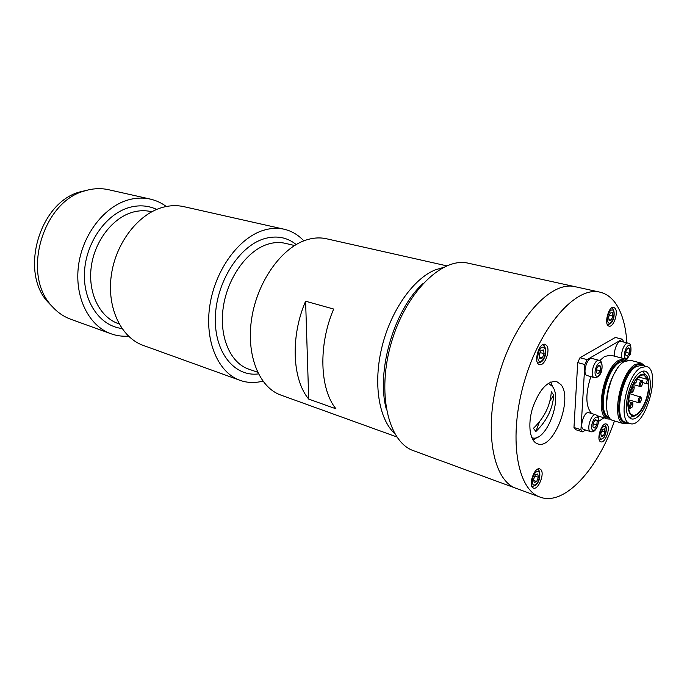 <?xml version="1.0" encoding="UTF-8"?>
<svg xmlns="http://www.w3.org/2000/svg" width="687" height="687" viewBox="0 0 687 687"><rect width="100%" height="100%" fill="white"/><g stroke="black" fill="none" stroke-linecap="round" stroke-linejoin="round"><path stroke-width="1.03" d="M540.051 497.105L516.255 488.38C492.502 480.634 483.201 428.516 499.26 373.994C515.044 319.386 550.914 280.451 575.105 286.694C550.914 280.451 515.044 319.386 499.26 373.994C483.201 428.516 492.502 480.634 516.255 488.38L413.626 450.749C388.172 442.265 376.519 392.921 391.384 342.512C405.957 292.027 442.316 256.689 468.345 263.224L599.863 292.138C576.17 285.972 540.489 325.767 524.421 381.337C508.088 436.82 516.77 489.556 540.051 497.105C564.276 506.431 597.827 469.479 614.479 420.942M386.24 408.851C376.055 371.521 394.063 309.82 422.72 283.825M626.862 342.839C625.917 327.167 622.568 314.62 616.806 305.191C612.323 298.081 606.673 293.727 599.863 292.138M626.905 359.79L626.939 359.086M607.308 424.738L606.295 423.991C601.511 422.041 595.835 440.711 600.876 441.81C604.989 443.587 610.674 428.473 607.308 424.738M540.806 469.573L539.845 468.938C534.357 466.464 527.616 486.499 533.413 488.053C538.299 490.338 545.049 473.412 540.806 469.573M615.277 308.489L613.792 307.329C608.51 305.621 603.547 325.32 609.051 326.127C613.354 327.639 618.54 312.92 615.277 308.489M546.62 345.441L545.066 344.342C538.9 342.16 533.06 363.354 539.484 364.574C544.645 366.532 550.751 350.112 546.62 345.441M560.79 384.471L556.556 381.483C547.23 380.804 539.235 389.692 532.554 408.164C527.41 424.892 529.917 441.475 537.62 443.836C553.43 450.483 573.533 398.486 560.79 384.471M533.026 440.032L538.007 436.932M553.052 387.416L550.639 382.049M599.124 360.332L591.945 358.434C587.419 356.733 582.293 373.118 586.638 375.42L594.332 377.635C597.621 377.489 599.691 376.064 600.541 373.367C601.683 373.453 603.942 361.104 599.124 360.332C594.624 358.631 589.48 375.093 593.791 377.395L594.332 377.635M600.764 366.36L598.987 365.132L596.78 368.266L596.35 372.612L598.128 373.814L600.335 370.688L600.764 366.36L598.549 365.767M596.617 369.889L600.335 370.688M596.737 369.718L596.9 368.095M596.72 368.825L596.874 368.129M543.426 349.932L540.892 350.533L539.055 354.896L539.767 358.631L542.292 358.004L544.121 353.659L543.426 349.932M540.205 352.173L539.192 355.617M539.209 355.711L540.334 351.873M540.489 352.68L544.121 353.659M539.501 357.24L542.292 358.004M616.342 370.138C609.661 380.796 606.372 392.389 606.475 404.935M627.514 360.263L624.99 358.906L618.893 360.168C603.203 368.18 594.307 416.82 607.943 418.976L610.812 419.13M585.522 430.045L582.739 431.891L580.944 429.684L584.843 364.531L577.707 362.607L579.974 357.738L615.312 337.463L622.31 339.189L623.89 342.1M584.843 364.531L587.11 359.636L579.974 357.738M587.11 359.636L622.31 339.189M603.993 417.79L598.721 421.294M582.739 431.891L575.792 429.71L573.98 427.503L577.707 362.607M580.944 429.684L573.98 427.503M599.785 360.581L604.603 356.441L610.76 355.222L624.99 358.906M591.627 413.531C585.582 406.541 585.298 394.252 590.803 376.665M647.661 379.422C646.63 381.577 646.536 383.054 647.369 383.87L648.382 383.269C649.962 396.425 639.528 417.773 632.701 415.051C626.346 413.918 627.274 394.046 634.367 382.53L634.891 383.226C636.222 382.805 636.918 381.328 636.978 378.795C639.545 375.823 641.907 374.587 644.054 375.085L647.661 379.422L638.695 377.017M640.112 375.085C633.912 378.889 627.712 394.029 627.866 405.09C628.94 416.726 633.036 418.993 640.147 411.882C646.544 402.797 649.404 392.724 648.734 381.654C647.566 374.793 644.698 372.603 640.112 375.085M628.734 416.726L630.022 417.353L635.758 415.609M646.948 376.201L642.972 371.736L641.546 371.607M640.327 372.26C629.404 378.176 621.589 412.234 629.79 417.919C634.934 422.591 644.303 412.234 648.305 397.85C652.461 383.509 649.928 369.804 643.075 371.126L640.327 372.26M640.688 367.725C626.192 375.488 617.587 421.646 630.108 423.57C645.119 429.263 662.122 369.417 646.321 366.472L640.688 367.725M645.239 366.188L641.297 363.122L635.286 364.445C619.76 372.629 610.64 421.749 624.071 423.819L629.034 423.252M641.297 363.122L630.391 360.297L624.32 361.585C608.682 369.649 599.717 418.452 613.285 420.581L624.071 423.819M595.809 414.785L588.776 412.672C584.345 410.852 578.978 427.391 583.366 429.332L590.726 431.668C593.207 432.406 595.397 430.775 597.295 426.773C600.189 417.344 598.051 416.013 595.809 414.785C591.413 412.964 586.02 429.581 590.382 431.522L590.726 431.668M597.235 420.607L595.483 419.568L593.302 422.745L592.89 426.953L594.65 427.967L596.814 424.798L597.235 420.607L595.191 419.989M593.19 423.862L596.814 424.798M593.293 423.716L593.405 422.599M626.381 359.464L629.996 354.604C631.13 354.003 632.057 342.83 628.116 343.148L621.057 341.396C617.647 340.117 612.984 351.607 615.02 356.321M626.046 350.765L625.599 354.981L627.231 356.192L629.301 353.204L629.747 349.005L628.124 347.777L626.046 350.765M625.883 352.337L629.301 353.204M627.643 348.481L629.747 349.005M604.526 428.791L602.456 429.547L600.867 433.471L601.357 436.623L603.435 435.841L605.015 431.934L604.526 428.791M601.125 435.12L603.435 435.841M601.881 430.964L605.015 431.934M537.741 473.996L535.293 474.949L533.524 479.225L534.22 482.523L536.659 481.544L538.41 477.293L537.741 473.996M534.469 476.941L533.533 479.243M533.559 479.397L534.941 476.065L538.41 477.293M533.799 480.522L536.659 481.544M612.4 312.594L610.262 313.04L608.622 317.042L609.12 320.571L611.25 320.099L612.881 316.114L612.4 312.594M608.828 316.535L609.369 315.221M609.378 315.299L612.881 316.114M608.974 319.558L611.25 320.099M539.424 421.809L535.912 431.488C546.912 420.779 552.846 408.636 553.705 395.059L549.943 400.933M535.912 431.488L533.404 428.345C544.456 417.576 550.424 405.39 551.3 391.77L553.705 395.059M531.764 437.619C545.426 443.639 563.117 399.233 552.365 386.352L548.26 383.329M52.787 307.123L47.772 301.945C19.391 271.545 39.597 202.296 79.872 191.931L86.888 190.265M166.28 206.495C161.445 202.905 156.121 200.441 150.307 199.101L108.589 189.715C101.968 188.229 95.141 188.315 88.116 189.956L84.51 190.96C42.783 201.686 21.744 273.778 51.156 305.26C56.729 311.864 63.273 316.527 70.787 319.257L111.011 333.779C116.627 335.78 122.441 336.57 128.452 336.132M150.307 199.101C143.669 197.616 136.807 197.753 129.723 199.513C105.163 205.533 82.68 233.812 78.533 265.414C74.256 297.033 88.821 325.999 111.011 333.779M303.8 240.854C298.227 234.868 291.666 230.995 284.126 229.226L183.824 206.65C177.186 205.164 170.316 205.353 163.197 207.208C138.525 213.554 115.699 242.846 111.294 275.427C106.734 308.016 121.152 337.678 143.325 345.441L240.029 380.34C247.337 382.917 254.954 383.174 262.872 381.122M284.126 229.226C277.574 227.758 270.721 228.11 263.576 230.274C238.81 237.668 215.108 270.051 209.836 305.543C204.408 341.053 218.123 372.723 240.029 380.34M446.696 265.826L326.488 238.767C320.005 237.316 313.195 237.736 306.067 240.046C281.369 247.904 257.367 281.61 251.7 318.339C245.877 355.085 259.188 387.562 280.871 395.085L396.777 436.923M394.613 433.463C378.726 418.941 372.955 383.148 382.049 346.6C391.075 310.052 413.66 278.39 435.498 269.785L443.012 267.578M308.721 399.095L305.603 301.224L333.659 309.047C318.175 345.157 319.721 389.005 335.934 408.791L308.721 399.095C292.233 379.507 290.326 336.501 305.603 301.224M596.256 376.021C599.657 378.357 604.277 365.244 600.867 362.951C597.475 360.495 592.778 373.788 596.256 376.021M542.593 347.193C537.706 348.275 535.714 362.676 540.609 361.345C545.444 360.194 547.445 345.999 542.593 347.193M631.92 403.501C630.348 405.931 630.245 407.374 631.593 407.838C633.156 405.416 633.268 403.973 631.92 403.501M631.903 402.419C633.053 402.453 633.225 403.93 632.426 406.85L630.142 408.507C629.069 406.867 629.438 404.883 631.25 402.573L628.485 401.44M640.516 397.764C638.97 400.152 638.858 401.586 640.172 402.058C641.71 399.671 641.821 398.237 640.516 397.764M640.473 396.691L641.538 398.323C641.023 401.62 640.095 403.089 638.747 402.719C637.699 401.096 638.06 399.138 639.837 396.846L629.842 393.711M641.804 381.431C640.25 383.818 640.138 385.261 641.46 385.776C643.006 383.398 643.118 381.946 641.804 381.431M641.744 380.375C642.774 380.28 643.015 381.611 642.474 384.359C641.615 386.154 640.808 386.85 640.052 386.446C638.97 384.797 639.331 382.814 641.126 380.512L637.004 379.095M633.182 387.03C631.602 389.443 631.49 390.903 632.847 391.41C634.419 388.997 634.53 387.537 633.182 387.03M632.547 386.06L633.139 385.948L632.658 385.819M633.139 385.948C635.561 385.33 633.234 393.806 631.413 392.079L630.726 390.723M625.35 361.018L619.803 362.264C605.221 369.752 596.805 414.922 609.36 417.361M626.037 360.709C624.002 359.739 621.701 360.014 619.142 361.542C603.435 369.632 595.526 418.512 609.79 417.979M646.321 366.472L641.864 365.312L636.205 366.557C621.666 374.278 613.122 420.307 625.694 422.247L630.108 423.57M643.547 365.75C641.314 363.912 638.644 363.938 635.535 365.827C619.056 374.681 611.782 427.031 627.36 422.745M592.795 430.225C596.153 432.209 600.696 419.268 597.329 417.327C593.98 415.24 589.369 428.353 592.795 430.225M628.116 343.148C624.732 341.868 620.06 353.419 622.07 358.15M625.471 358.288C628.579 360.649 633.01 348.008 629.885 345.698C626.784 343.225 622.285 356.038 625.471 358.288M603.907 426.515C599.906 427.898 597.973 440.461 601.992 438.873C605.951 437.439 607.892 425.03 603.907 426.515M536.925 471.626C532.21 473.395 530.304 486.851 535.036 484.859C539.707 483.047 541.614 469.762 536.925 471.626M611.765 309.992C607.652 310.773 605.625 324.152 609.755 323.148C613.834 322.297 615.861 309.098 611.765 309.992M156.679 209.432C148.529 205.611 139.77 204.855 130.384 207.182C107.017 212.987 86.244 241.455 84.527 271.348C82.62 301.267 99.744 325.982 121.942 328.498M151.775 211.776L151.217 211.639C145.489 210.299 139.564 210.42 133.45 212C113.011 217.229 94.531 240.914 91.216 267.149C87.799 293.383 99.959 317.394 118.525 323.697L119.066 323.886M296.174 244.538C286.934 237.135 276.2 235.229 263.954 238.81C239.007 246.298 216.199 282.366 215.349 317.351C214.232 352.405 234.576 377.111 258.432 373.917M294.56 245.517L285.303 243.335C279.652 242.004 273.744 242.322 267.578 244.271C246.985 250.712 227.534 277.806 223.275 307.235C218.904 336.673 230.3 362.908 248.608 369.091L257.591 372.217M537.612 362.951C540.909 362.659 543.073 361.087 544.104 358.21C545.461 357.661 547.238 345.801 542.618 344.805M630.142 408.507L628.596 408.052M638.747 402.719L628.648 399.851M640.052 386.446L633.259 384.583M631.413 392.079L630.391 391.796M597.398 415.815L607.943 418.976M634.891 383.226L634.092 383.011M647.369 383.87L642.834 382.642M628.974 417.043L630.022 417.353M641.916 371.452L642.972 371.736M599.442 440.307L603.71 437.808C604.886 436.305 605.788 433.617 606.415 429.736C606.303 426.653 605.591 424.884 604.268 424.42M531.798 486.353C534.821 486.198 536.865 484.85 537.921 482.3C539.029 482.222 541.82 470.981 537.56 469.238M607.428 324.685C610.245 324.144 612.048 322.641 612.821 320.202C613.723 320.211 615.827 309.528 611.662 307.888M47.772 301.945L51.156 305.26M79.872 191.931L84.51 190.96"/></g></svg>
